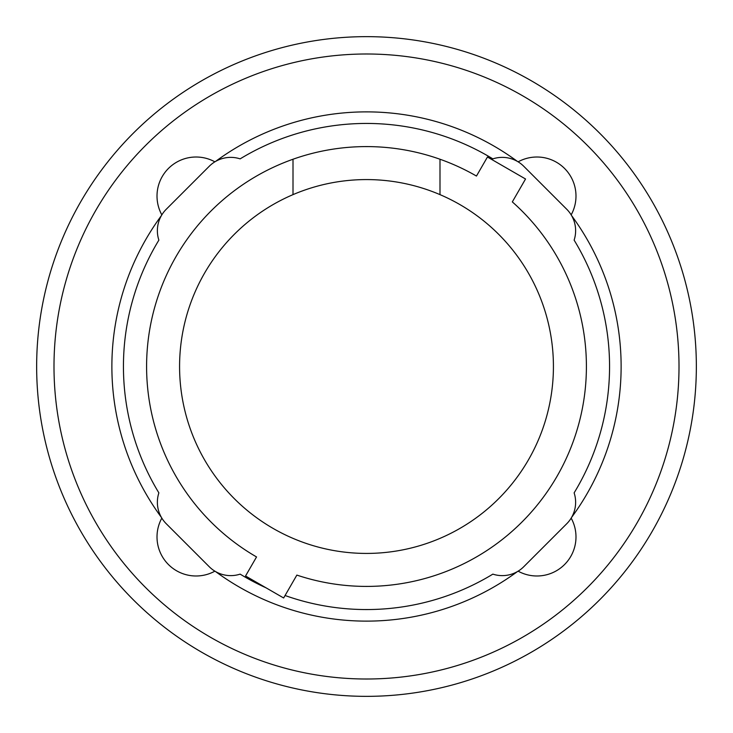 <?xml version="1.0" encoding="UTF-8"?>
<svg xmlns="http://www.w3.org/2000/svg" width="733" height="733" viewBox="0 0 733 733"><rect width="100%" height="100%" fill="white"/><g stroke="black" fill="none" stroke-linecap="round" stroke-linejoin="round"><path stroke-width="1.1" d="M439.992 194.63A186.924 186.924 0 0 1 366.5 553.424A186.924 186.924 0 0 1 293.008 194.63L293.008 159.235A219.909 219.909 0 0 1 439.992 159.235L439.992 194.63A186.924 186.924 0 0 0 293.008 194.63M293.008 159.235A219.909 219.909 0 0 0 256.541 556.943L245.546 575.991L283.644 597.981L296.856 575.093A219.909 219.909 0 0 0 512.321 201.896L525.543 178.999L487.454 157.009L476.459 176.057A219.909 219.909 0 0 0 439.992 159.235M266.07 587.839A243.054 243.054 0 0 1 240.14 574.131A30.383 30.383 0 0 1 209.244 566.728L166.272 523.756A30.383 30.383 0 0 1 158.869 492.86A243.054 243.054 0 0 1 158.869 240.14A30.383 30.383 0 0 1 166.272 209.244L209.244 166.272A30.383 30.383 0 0 1 240.14 158.869A243.054 243.054 0 0 1 492.86 158.869A30.383 30.383 0 0 1 523.756 166.272L566.728 209.244A30.383 30.383 0 0 1 574.131 240.14A243.054 243.054 0 0 1 574.131 492.86A30.383 30.383 0 0 1 566.728 523.756L523.756 566.728A30.383 30.383 0 0 1 492.86 574.131A243.054 243.054 0 0 1 285.064 595.508M512.321 201.896A219.909 219.909 0 0 1 296.856 575.093M256.541 556.943A219.909 219.909 0 0 1 146.591 366.5M574.131 240.14A243.054 243.054 0 0 1 574.131 492.86M158.869 492.86A243.054 243.054 0 0 1 158.869 240.14M240.14 158.869A243.054 243.054 0 0 1 492.86 158.869M571.557 215.548A254.635 254.635 0 0 1 571.557 517.452M518.121 161.837A39.06 39.06 0 0 1 571.163 214.879M215.548 161.443A254.635 254.635 0 0 1 517.452 161.443M161.837 214.879A39.06 39.06 0 0 1 214.879 161.837M161.443 517.452A254.635 254.635 0 0 1 161.443 215.548M214.879 571.163A39.06 39.06 0 0 1 161.837 518.121M517.452 571.557A254.635 254.635 0 0 1 215.548 571.557M571.163 518.121A39.06 39.06 0 0 1 518.121 571.163M36.65 366.5A329.85 329.85 0 0 0 366.5 696.35A329.85 329.85 0 0 0 696.35 366.5A329.85 329.85 0 0 0 366.5 36.65A329.85 329.85 0 0 0 36.65 366.5M53.995 366.5A312.505 312.505 0 0 1 366.5 53.995A312.505 312.505 0 0 1 679.005 366.5A312.505 312.505 0 0 1 366.5 679.005A312.505 312.505 0 0 1 53.995 366.5"/></g></svg>
